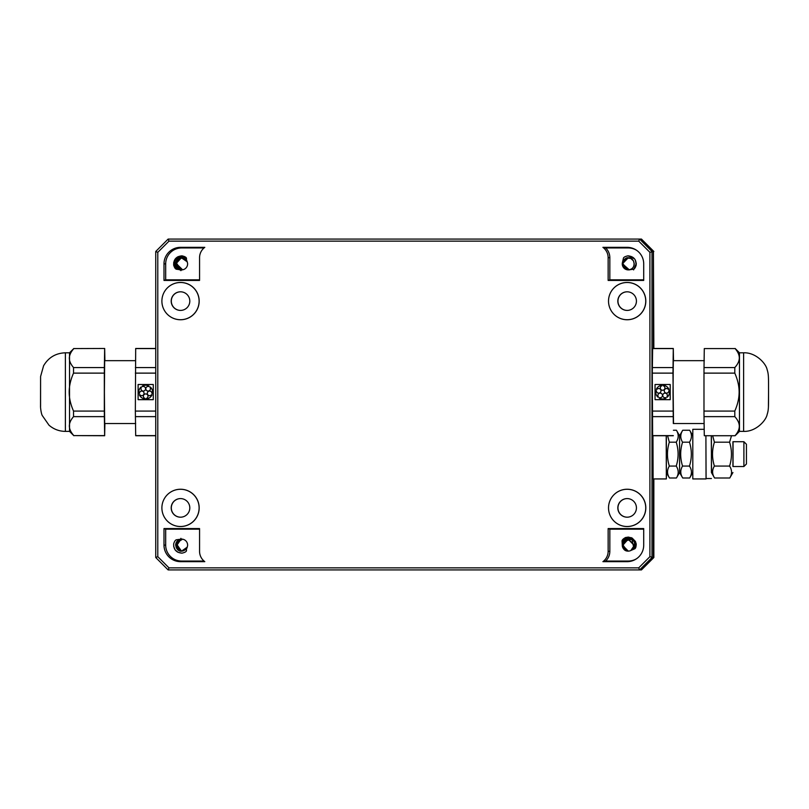 <?xml version="1.0" encoding="UTF-8"?>
<svg xmlns="http://www.w3.org/2000/svg" width="809" height="809" viewBox="0 0 809 809"><rect width="100%" height="100%" fill="white"/><g stroke="black" fill="none" stroke-linecap="round" stroke-linejoin="round"><path stroke-width="1.21" d="M638.716 567.857L649.91 556.663L649.91 252.337L638.716 241.143L168.98 241.143L157.785 252.337L157.785 556.663L168.98 567.857L638.716 567.857L639.595 569.93L641.446 569.93L653.854 557.522L653.854 478.938M653.419 348.467L653.419 251.478L653.854 348.467M653.854 251.478L641.446 239.07L168.141 239.07L155.743 251.478L155.743 557.522L168.141 569.93L168.98 567.857M711.283 435.727L711.556 472.769M712.668 435.727L714.398 442.189C711.91 450.148 711.91 458.106 714.398 466.065C711.971 470.049 712.031 474.023 714.58 478.008L711.414 472.527L711.414 435.727M711.414 478.523L706.045 478.523L705.903 435.727L706.085 478.523M652.964 435.727L653.106 478.938L666.343 478.938L666.485 472.78M704.204 429.316L692.807 429.316L692.807 478.938L706.045 478.938M666.201 435.727L666.343 478.938M667.587 435.727L669.326 442.189C666.838 450.148 666.838 458.106 669.326 466.065C666.889 470.049 666.95 474.023 669.498 478.008L666.343 472.527L666.343 435.727M679.58 472.537L676.415 478.008C678.842 474.023 678.781 470.049 676.233 466.065C678.721 458.106 678.721 450.148 676.233 442.189C678.781 438.205 678.842 434.231 676.415 430.246L679.58 435.717M679.58 472.527L679.57 435.727L682.735 430.246C680.187 434.231 680.126 438.205 682.553 442.189C680.066 450.148 680.066 458.106 682.553 466.065C680.126 470.049 680.187 474.023 682.735 478.008L679.57 472.527M676.415 430.246L673.412 430.246M676.233 442.189L669.326 442.189M676.233 466.065L669.326 466.065M676.415 478.008L669.498 478.008M692.666 472.78L689.652 478.008C692.079 474.023 692.019 470.049 689.47 466.065C691.958 458.106 691.958 450.148 689.47 442.189C692.019 438.205 692.079 434.231 689.652 430.246L692.666 435.475M689.652 430.246L682.735 430.246M689.47 442.189L682.553 442.189M689.47 466.065L682.553 466.065M689.652 478.008L682.735 478.008M733.045 441.724L733.045 466.53M732.924 441.724L732.924 466.53L743.896 466.53L743.896 441.724L732.924 441.724M732.924 472.527L729.769 478.008C732.196 474.023 732.135 470.049 729.587 466.065C732.074 458.106 732.074 450.148 729.587 442.189L731.518 435.727M729.587 442.189L714.398 442.189M729.587 466.065L714.398 466.065M729.769 478.008L714.58 478.008M746.434 444.262L746.434 464.002L746.434 444.262L743.896 441.724M641.021 569.93L653.854 557.522M653.419 478.938L653.419 557.522M653.419 251.478L641.021 239.07M658.041 397.239L658.354 396.804A2.296 2.296 90 0 1 660.195 393.144A2.296 2.296 90 0 1 662.49 395.439A2.296 2.296 90 0 1 659.466 397.613L659.153 398.048A6.897 6.897 -90 0 0 662.622 398.989L662.622 398.989A6.897 6.897 -90 0 0 666.1 398.048L665.787 397.613A2.296 2.296 90 0 1 662.763 395.439A2.296 2.296 90 0 1 667.112 394.408A2.296 2.296 90 0 1 666.899 396.804L667.213 397.239A6.897 6.897 -90 0 0 669.356 390.626L668.851 390.798A2.296 2.296 90 0 1 666.555 393.113A2.296 2.296 90 0 1 664.26 390.818A2.296 2.296 90 0 1 668.426 389.483L668.932 389.321A6.897 6.897 -90 0 0 663.319 385.236L663.309 385.762A2.296 2.296 90 0 1 662.622 390.251A2.296 2.296 90 0 1 661.934 385.762L661.934 385.236A6.897 6.897 -90 0 0 656.311 389.321L656.817 389.483A2.296 2.296 90 0 1 660.993 390.818A2.296 2.296 90 0 1 658.688 393.113A2.296 2.296 90 0 1 656.392 390.798L655.887 390.626A6.897 6.897 -90 0 0 658.041 397.239L658.354 396.804M658.344 396.804A2.296 2.296 90 0 1 660.195 393.144M660.195 397.735A2.296 2.296 90 0 1 659.466 397.613M662.622 398.989L662.622 398.989A6.897 6.897 -90 0 0 666.1 398.048L665.787 397.613M665.059 397.735A2.296 2.296 90 0 1 662.763 395.439A2.296 2.296 90 0 1 665.059 393.144M667.213 397.239A6.897 6.897 -90 0 0 669.356 390.626M666.555 393.113A2.296 2.296 90 0 1 664.26 390.818A2.296 2.296 90 0 1 666.555 388.522M668.426 389.483L668.932 389.321A6.897 6.897 -90 0 0 663.309 385.236M662.622 390.251A2.296 2.296 90 0 1 661.934 385.762L661.934 385.236M656.817 389.483A2.296 2.296 90 0 1 658.688 388.522M658.688 393.113A2.296 2.296 90 0 1 656.392 390.798L655.887 390.626M670.206 384.508L670.206 399.676L655.047 399.676L655.047 384.508L670.206 384.508L655.047 384.508L655.047 399.676L670.206 399.676M673.31 435.727L652.63 435.727L652.287 373.121L672.967 373.121L673.513 423.522M652.287 411.073L672.967 411.073M673.513 360.662L673.28 348.578L672.967 373.121M652.287 373.121L652.63 348.467L673.31 348.467M652.6 348.578L673.28 348.578M652.6 435.606L673.28 435.606M704.326 435.727L735.138 435.727L704.326 435.727M652.317 367.559L672.987 367.559M652.317 416.635L672.987 416.635M704.295 435.606L704.012 416.635L734.815 416.635C737.757 419.901 739.254 423.067 739.305 426.121C739.345 429.174 737.939 432.34 735.108 435.606M704.012 416.635L703.982 411.073L734.784 411.073L734.815 416.635M703.982 411.073L703.982 373.121L734.784 373.121C737.677 379.664 739.123 385.984 739.133 392.092C739.123 398.2 737.677 404.53 734.784 411.073M703.982 373.121L704.012 367.559L734.815 367.559L734.784 373.121M704.012 367.559L704.295 348.578L735.108 348.578C737.939 351.854 739.345 355.009 739.305 358.063C739.254 361.117 737.757 364.283 734.815 367.559M704.295 348.578L735.108 348.578M743.613 431.379L743.613 352.805C755.839 352.279 766.174 363.605 767.195 369.915C768.813 374.658 768.479 379.128 768.55 392.092L768.419 406.563L768.55 392.092C768.479 405.056 768.813 409.526 767.195 414.269C766.174 420.579 755.839 431.905 743.613 431.379L739.477 431.379L739.477 352.805L735.138 348.467M704.113 423.522L673.31 423.522L673.027 392.092L673.31 360.662L704.326 360.662M150.282 386.955L149.968 387.38A2.296 2.296 90 0 1 148.118 391.04A2.296 2.296 90 0 1 145.822 388.745A2.296 2.296 90 0 1 148.846 386.571L149.159 386.136A6.897 6.897 -90 0 0 145.691 385.205L145.691 385.205A6.897 6.897 -90 0 0 142.212 386.136L142.526 386.571A2.296 2.296 90 0 1 145.559 388.745A2.296 2.296 90 0 1 141.201 389.776A2.296 2.296 90 0 1 141.413 387.38L141.1 386.955A6.897 6.897 -90 0 0 138.956 393.558L139.461 393.396A2.296 2.296 90 0 1 141.757 391.071A2.296 2.296 90 0 1 144.053 393.366A2.296 2.296 90 0 1 139.886 394.701L139.381 394.873A6.897 6.897 -90 0 0 145.003 398.948L145.003 398.422A2.296 2.296 90 0 1 145.691 393.932A2.296 2.296 90 0 1 146.378 398.422L146.378 398.948A6.897 6.897 -90 0 0 152.001 394.873L151.495 394.701A2.296 2.296 90 0 1 147.329 393.366A2.296 2.296 90 0 1 149.625 391.071A2.296 2.296 90 0 1 151.92 393.396L152.426 393.558A6.897 6.897 -90 0 0 150.282 386.955L150.282 386.955A6.897 6.897 -90 0 1 152.426 393.558M148.118 391.04A2.296 2.296 90 0 1 145.822 388.745A2.296 2.296 90 0 1 148.118 386.449M148.846 386.571L149.159 386.136A6.897 6.897 -90 0 0 145.691 385.205L145.691 385.205M142.526 386.571A2.296 2.296 90 0 1 143.254 386.449M143.254 391.04A2.296 2.296 90 0 1 141.413 387.38L141.1 386.955M138.956 393.558L139.461 393.396A2.296 2.296 90 0 1 141.757 391.071M141.757 395.672A2.296 2.296 90 0 1 139.886 394.701M145.003 398.948L145.003 398.422A2.296 2.296 90 0 1 145.691 393.932M146.378 398.948A6.897 6.897 -90 0 0 152.001 394.873L151.495 394.701M149.625 395.672A2.296 2.296 90 0 1 147.329 393.366A2.296 2.296 90 0 1 149.625 391.071M153.275 384.508L138.106 384.508L138.106 399.676L138.106 384.508L153.275 384.508L153.275 399.676L138.106 399.676L153.275 399.676M155.743 411.073L135.346 411.073L135.69 348.467L155.743 348.467M155.743 373.121L135.346 373.121M104.887 360.662L104.674 348.467L73.841 348.578L104.674 348.467M155.743 435.727L135.69 435.727L135.346 411.073M155.743 435.606L135.669 435.606M155.743 348.578L135.669 348.578M155.743 416.635L135.376 416.635M155.743 367.559L135.376 367.559M104.644 348.578L104.361 367.559L73.548 367.559C70.717 364.283 69.311 361.117 69.352 358.063C69.402 355.009 70.899 351.854 73.841 348.578M104.361 367.559L104.331 373.121L73.528 373.121L73.548 367.559M104.331 373.121L104.331 411.073L73.528 411.073C70.636 404.53 69.19 398.2 69.18 392.092C69.19 385.984 70.636 379.664 73.528 373.121M104.331 411.073L104.361 416.635L73.548 416.635L73.528 411.073M104.361 416.635L104.644 435.606L73.841 435.606C70.899 432.34 69.402 429.174 69.352 426.121C69.311 423.067 70.717 419.901 73.548 416.635M104.644 435.606L104.887 423.522M104.674 435.727L73.841 435.606M65.387 352.805C55.76 353.139 48.489 357.467 43.585 365.779L40.592 376.488L40.531 405.794C40.399 407.837 41.249 413.743 42.23 415.472L49.005 425.2C53.728 429.255 59.188 431.318 65.387 431.379L65.387 352.805L69.523 352.805L69.523 431.379L73.862 435.727M40.581 377.621L40.571 406.563M135.477 360.662L104.674 360.662L104.401 392.092L104.674 423.522L135.69 423.522M161.891 301.11A18.647 18.647 -90 0 0 189.852 317.259A18.647 18.647 -90 0 0 189.852 284.96A18.647 18.647 -90 0 0 161.891 301.11A18.607 18.607 -90 0 0 189.802 317.229A18.607 18.607 -90 0 0 189.802 284.99A18.607 18.607 -90 0 0 161.891 301.11M608.52 301.11A18.647 18.647 -90 0 0 636.491 317.259A18.647 18.647 -90 0 0 636.491 284.96A18.647 18.647 -90 0 0 608.52 301.11A18.607 18.607 -90 0 0 636.43 317.229A18.607 18.607 -90 0 0 636.43 284.99A18.607 18.607 -90 0 0 608.52 301.11M161.891 507.89A18.647 18.647 -90 0 0 189.852 524.04A18.647 18.647 -90 0 0 189.852 491.741A18.647 18.647 -90 0 0 161.891 507.89A18.607 18.607 -90 0 0 189.802 524.01A18.607 18.607 -90 0 0 189.802 491.771A18.607 18.607 -90 0 0 161.891 507.89M608.52 507.89A18.647 18.647 -90 0 0 636.491 524.04A18.647 18.647 -90 0 0 636.491 491.741A18.647 18.647 -90 0 0 608.52 507.89A18.607 18.607 -90 0 0 636.43 524.01A18.607 18.607 -90 0 0 636.43 491.771A18.607 18.607 -90 0 0 608.52 507.89M602.907 247.342A12.823 12.823 -90 0 1 608.146 257.687L608.146 280.43L643.711 280.43L643.711 263.886A16.544 16.544 -90 0 0 627.167 247.342L602.907 247.342L605.658 247.948A13.429 13.429 90 0 1 609.834 257.687L609.834 279.823L643.711 279.823M163.994 280.43L199.56 280.43L199.56 257.687A12.823 12.823 -90 0 1 204.798 247.342L180.528 247.342A16.544 16.544 -90 0 0 163.994 263.886L163.994 280.43L165.683 279.823L199.56 279.823M608.146 551.313A12.823 12.823 -90 0 1 602.907 561.658L627.167 561.658A16.544 16.544 -90 0 0 643.711 545.114L643.711 528.57L608.146 528.57L608.146 551.313L609.834 551.313A13.429 13.429 90 0 1 605.658 561.052L628.249 561.052A15.937 15.937 -90 0 0 636.804 558.564M163.994 528.57L163.994 545.114A16.544 16.544 -90 0 0 180.528 561.658L204.798 561.658A12.823 12.823 -90 0 1 199.56 551.313L199.56 528.57L163.994 528.57L165.683 529.177L165.683 545.114A15.937 15.937 -90 0 0 181.62 561.052L204.03 561.052M189.802 301.11A9.303 9.303 90 0 1 180.498 310.413A9.303 9.303 90 0 1 171.195 301.11A9.303 9.303 90 0 1 180.498 291.806A9.303 9.303 90 0 1 189.802 301.11M180.559 310.413A9.303 9.303 90 0 1 171.316 301.11A9.303 9.303 90 0 1 180.559 291.806M180.559 517.194A9.303 9.303 90 0 1 171.316 507.89A9.303 9.303 90 0 1 180.559 498.587M627.197 310.413A9.303 9.303 90 0 1 617.955 301.11A9.303 9.303 90 0 1 627.197 291.806M627.197 517.194A9.303 9.303 90 0 1 617.955 507.89A9.303 9.303 90 0 1 627.197 498.587M636.43 301.11A9.303 9.303 90 0 1 627.127 310.413A9.303 9.303 90 0 1 617.823 301.11A9.303 9.303 90 0 1 627.127 291.806A9.303 9.303 90 0 1 636.43 301.11M189.802 507.89A9.303 9.303 90 0 1 180.498 517.194A9.303 9.303 90 0 1 171.195 507.89A9.303 9.303 90 0 1 180.498 498.587A9.303 9.303 90 0 1 189.802 507.89M636.43 507.89A9.303 9.303 90 0 1 627.127 517.194A9.303 9.303 90 0 1 617.823 507.89A9.303 9.303 90 0 1 627.127 498.587A9.303 9.303 90 0 1 636.43 507.89M175.907 544.285L176.261 543.051A5.997 5.997 90 0 1 181.085 539.168L176.979 541.615L175.846 545.114L181.277 551.081L175.715 545.114L181.095 539.148M181.732 269.882L177.282 267.931L175.725 263.886L181.277 257.909L175.846 263.886L176.979 267.395L181.054 269.832A5.997 5.997 90 0 1 176.261 265.949L175.907 264.705M627.713 269.832A5.997 5.997 90 0 1 625.64 269.154L624.963 268.73M628.178 551.101L622.687 546.55L625.458 539.957A5.997 5.997 -90 0 0 623.87 548.906L624.144 549.21M625.458 539.957L626.186 539.573M180.913 270.651L181.024 269.832C177.818 269.154 176.079 267.172 175.826 263.886L176.979 260.296L180.983 257.95L175.998 262.349L180.973 269.832C177.768 269.154 176.038 267.172 175.786 263.886L181.216 257.919M181.56 257.889L187.314 261.883L186.03 259.79L183.572 258.213L179.78 258.192L176.787 260.367L175.634 263.886L181.631 269.882A5.997 5.997 90 0 1 181.459 269.882C177.869 269.427 175.927 267.425 175.634 263.886L176.777 260.407L180.862 257.95L175.765 263.886L179.426 269.417M186.242 258.88L187.567 263.147A5.997 5.997 90 0 1 181.62 269.882M181.105 269.852L175.705 263.886L176.22 261.459L178.152 259.062L181.671 257.889M181.054 269.832L176.261 265.949M181.459 269.882L176.797 269.286C175.523 269.245 174.471 267.819 173.632 265.018M180.872 270.651L180.983 269.822L182.763 269.781M636.804 250.436A15.937 15.937 -90 0 0 628.249 247.948L605.658 247.948M629.291 269.791C624.75 269.882 622.414 267.658 622.303 263.117L623.345 258.577C623.365 257.414 624.882 256.504 627.895 255.846C633.528 256.322 636.299 259.376 636.208 265.008C635.399 267.819 634.337 269.245 633.063 269.286L628.411 269.882A5.997 5.997 90 0 1 622.303 263.147L628.269 269.882L624.781 268.709L622.89 266.434L622.354 263.067L623.911 259.79L627.076 258.01L630.686 258.395L633.417 260.801L634.256 263.886C633.963 267.425 632.011 269.417 628.411 269.882L628.411 269.882C635.914 270.216 636.076 257.535 628.168 257.889L622.384 263.886L622.647 262.065L624.508 259.284L628.29 257.889M627.895 255.846L633.204 257.555L628.148 255.846M204.03 247.948L181.62 247.948A15.937 15.937 -90 0 0 165.683 263.886L165.683 279.823M173.662 265.008L173.713 262.51L175.199 259.011L178.091 256.696L181.762 255.846L178.091 256.696L175.199 259.011L173.713 262.51L173.662 265.008C173.561 259.386 176.332 256.332 181.964 255.846C184.978 256.504 186.495 257.404 186.525 258.577L186.252 258.88M643.711 529.177L609.834 529.177L609.834 551.313M631.344 537.672L625.691 537.5L628.31 537.085L632.153 538.056L635.449 541.484L636.228 543.982C636.157 547.026 635.54 548.684 634.367 548.967L630.059 550.828A5.997 5.997 90 0 1 622.323 546.055L622.081 541.393C621.818 540.169 623.011 538.865 625.67 537.469M199.56 529.177L165.683 529.177M173.632 543.982C174.471 541.181 175.523 539.755 176.797 539.714L181.459 539.118A5.997 5.997 90 0 1 187.567 545.853L186.242 550.12M186.252 550.12L186.525 550.423C186.505 551.586 184.988 552.496 181.964 553.154L181.742 553.154M181.964 553.154C176.332 552.678 173.561 549.624 173.662 543.992L173.713 546.49L175.199 549.989L178.091 552.304L181.772 553.154L178.091 552.304L175.199 549.989L173.713 546.49L173.662 543.992M608.146 280.43L609.834 279.823M608.146 528.57L609.834 529.177M602.907 561.658L605.658 561.052M626.995 269.71L622.434 263.886L626.591 258.172M627.45 269.812L622.364 263.886L627.622 269.832M626.206 269.508L622.303 263.886L623.436 260.397L624.76 259.052L627.905 257.909M627.622 269.822L622.495 263.967L627.44 257.98M627.946 257.899L622.343 263.673L629.25 269.802L628.3 269.882M622.445 263.886L626.884 258.091M627.319 258L622.455 263.572L627.228 269.761L623.608 267.415L622.455 263.886M627.582 257.96L622.596 262.854L625.64 269.154M636.208 265.008L635.399 260.154L636.208 265.008M181.56 551.111L187.314 547.117L186.03 549.21L183.582 550.787L179.78 550.808L176.787 548.633L175.634 545.114C175.927 541.575 177.869 539.583 181.459 539.118M181.216 551.081L175.826 545.114C176.038 541.828 177.768 539.846 180.973 539.168L175.998 546.651L180.983 551.05L175.786 545.114C176.079 541.828 177.818 539.846 181.024 539.168L181.327 539.138M180.852 551.04L175.765 545.114L179.426 539.583M181.712 551.111L178.152 549.938L176.22 547.541L175.705 545.114L177.282 541.069L181.732 539.118M181.631 539.118L175.654 545.114L176.837 548.684L178.111 549.928L181.459 551.101L175.968 543.183L182.561 539.209M185.676 549.564L182.652 551.02M176.261 543.051L181.054 539.168L175.947 546.166L181.327 551.081M180.872 538.349L180.983 539.178L182.743 539.209M628.421 551.111L624.882 549.938L622.738 546.955L622.445 545.114L624.386 540.705L628.3 539.118L634.276 545.114L633.154 548.623L630.818 550.545L634.266 545.499L628.087 539.118M622.384 545.114L623.517 541.615L625.458 539.886L628.29 539.118L622.273 545.114L628.249 551.111L624.528 549.716L622.667 546.955L622.384 545.114M628.148 551.101L625.256 550.272L623.456 548.623L622.323 545.114L622.617 543.274L624.578 540.422L628.542 539.118M622.293 545.812L628.269 539.118L622.404 544.214L627.228 551.01L622.333 545.114L628.158 539.118M622.414 541.575L631.859 539.31L634.044 548.765L635.065 546.105L634.266 541.797L632.011 539.391L628.29 538.288M628.31 551.101L623.87 548.906M627.996 551.091L622.465 545.114L625.135 540.129M628.269 551.111L622.404 545.114L624.336 540.705L628.411 539.118C620.503 538.622 620.493 551.596 628.371 551.111M623.779 540.099L624.336 540.705L628.593 539.118M622.091 541.383L626.611 538.076L632.153 539.006L634.65 541.686L635.358 543.628L635.459 546.045L634.398 548.977M168.141 569.93L639.595 569.93L651.993 557.522L651.993 251.478L639.595 239.07L638.716 241.143M168.98 241.143L168.141 239.07M155.743 251.478L157.785 252.337M155.743 557.522L157.785 556.663M640.94 569.93L653.348 557.522L653.348 478.938M649.91 556.663L653.348 557.522M649.91 252.337L653.348 251.478L640.94 239.07M653.348 348.467L653.348 251.478M176.797 269.286L175.351 267.496L174.39 264.037L175.078 260.811L176.382 258.91L180.407 256.756L183.845 256.989L186.545 258.556M608.146 257.687L609.834 257.687M627.167 247.342L628.249 247.948M163.994 263.886L165.683 263.886M180.528 247.342L181.62 247.948M627.167 561.658L628.249 561.052M163.994 545.114L165.683 545.114M180.528 561.658L181.62 561.052M181.024 539.168L180.913 538.349M624.386 540.705L623.82 540.099M746.434 464.002L743.896 466.53M739.477 431.379L735.138 435.727M743.613 352.805L739.477 352.805M69.523 352.805L73.862 348.467M65.387 431.379L69.523 431.379M182.581 269.791L175.735 263.056L181.459 257.899M182.672 269.802C173.187 271.096 174.41 255.856 182.723 257.99M182.136 269.872C175.866 271.753 172.438 258.506 182.126 257.899M177.667 256.898L177.161 257.211M629.18 269.822C623.8 269.417 621.727 266.596 622.96 261.358C624.336 258.779 626.49 257.656 629.392 257.99M633.609 269.903L636.309 263.491L634.984 259.436M634.529 258.819L628.037 255.826M625.63 269.134C618.693 263.754 625.741 256.2 628.795 257.899M182.692 551.01C174.4 553.113 173.197 537.934 182.652 539.188M177.171 551.789L178.061 552.314M625.59 539.856L622.475 545.458L628.249 551.101M628.613 551.101L628.037 551.081M628.492 551.111C621.909 550.878 620.918 542.768 624.336 540.705"/></g></svg>
